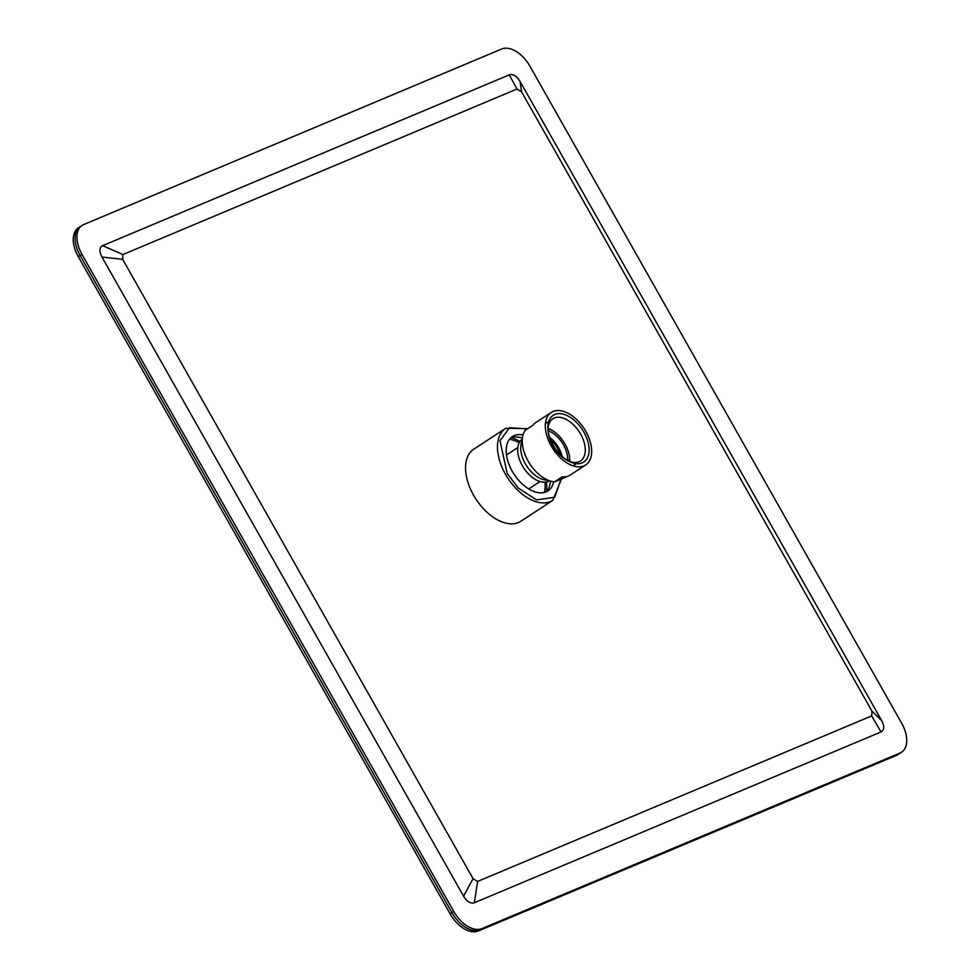 <?xml version="1.0" encoding="UTF-8"?>
<svg xmlns="http://www.w3.org/2000/svg" width="980" height="980" viewBox="0 0 980 980"><rect width="100%" height="100%" fill="white"/><g stroke="black" fill="none" stroke-linecap="round" stroke-linejoin="round"><path stroke-width="1.47" d="M896.382 755.409L478.289 931A27.06 16.023 -123.2 0 1 450.077 913.801L451.903 912.613A27.06 16.023 56.8 0 0 480.114 929.812L900.032 753.02A27.06 16.023 56.8 0 0 901.563 752.199L897.913 754.588A27.06 16.023 -123.2 0 1 896.382 755.409L898.207 754.208A27.06 16.023 56.8 0 0 899.738 753.399A27.06 16.023 -123.2 0 1 898.207 754.208L480.114 929.812A27.06 16.023 -123.2 0 1 451.903 912.613L453.728 911.412L81.965 254.335L80.14 255.523A27.06 16.023 -123.2 0 1 80.262 226.601A27.06 16.023 56.8 0 0 80.14 255.523L78.314 256.723A27.06 16.023 -123.2 0 1 78.437 227.801L82.087 225.412A27.06 16.023 56.8 0 0 81.965 254.335M453.728 911.412A27.06 16.023 56.8 0 0 481.94 928.611L478.289 931M900.032 753.02L481.94 928.611M901.563 752.199A27.06 16.023 56.8 0 0 901.686 723.277L529.923 66.199A27.06 16.023 56.8 0 0 501.711 49L83.619 224.592A27.06 16.023 56.8 0 0 82.087 225.412M871.955 711.149L881.657 720.545L520.086 81.475L521.532 91.777L517.011 89.021L122.917 254.543L122.647 259.296L473.071 878.68L477.591 881.424L871.686 715.914L871.955 711.149L521.532 91.777M881.657 720.545C884.597 726.254 884.389 730.063 881.02 731.962L871.686 715.914M477.591 881.424L474.381 902.739L881.02 731.962M474.381 902.739C470.608 903.879 467.007 901.673 463.565 896.149L473.071 878.68M122.647 259.296L101.994 257.066L463.565 896.149M101.994 257.066C99.053 251.358 99.262 247.548 102.631 245.662L122.917 254.543M517.011 89.021L509.269 74.872L102.631 245.662M509.269 74.872C513.042 73.733 516.644 75.938 520.086 81.475M451.903 912.613L80.14 255.523L451.903 912.613M450.077 913.801L78.314 256.723M550.466 439.653A20.298 12.017 -123.2 0 1 557.608 448.411A20.298 12.017 -123.2 0 1 560.364 454.806M562.189 456.533A22.332 13.218 56.8 0 0 558.735 447.934A22.332 13.218 56.8 0 0 549.609 437.288M548.102 430.747A22.332 13.218 -123.2 0 1 563.476 444.834A22.332 13.218 -123.2 0 1 567.579 460.527M569.735 461.47A25.21 14.921 56.8 0 0 565.068 444.173A25.21 14.921 56.8 0 0 548.102 428.395M567.763 460.637A25.21 14.921 56.8 0 0 580.479 460.968A25.21 14.921 56.8 0 0 580.589 434.018A25.21 14.921 56.8 0 0 554.312 418.007A25.21 14.921 56.8 0 0 552.879 418.766A25.21 14.921 56.8 0 0 548.077 430.538M547.979 429.461L548.139 431.543A25.21 14.921 56.8 0 0 566.869 460.184L568.706 461.163A27.918 16.525 56.8 0 0 587.731 441.098A27.918 16.525 56.8 0 0 554.803 414.466A27.918 16.525 56.8 0 0 547.979 429.461A27.918 16.525 56.8 0 0 568.706 461.163M585.82 431.396A31.397 18.583 -123.2 0 1 585.685 464.949A31.397 18.583 -123.2 0 1 552.941 448.84A31.397 18.583 -123.2 0 1 551.324 412.396A31.397 18.583 -123.2 0 1 585.82 431.396M565.681 476.807A31.299 18.534 -123.2 0 1 565.252 477.407L554.521 481.891L562.091 476.942A31.397 18.583 56.8 0 0 570.164 475.092L585.685 464.949M566.452 476.66L565.632 477.199A31.397 18.583 56.8 0 0 565.938 476.77M551.324 412.396L535.803 422.539A31.397 18.583 56.8 0 0 532.887 425.308L525.305 430.269A31.397 18.583 -123.2 0 0 522.671 436.468A31.397 18.583 -123.2 0 0 552.144 481.535A31.397 18.583 -123.2 0 0 554.521 481.891M549.327 480.923A24.88 14.725 -123.2 0 1 522.316 465.659A24.88 14.725 -123.2 0 1 522.107 439.297M473.757 449.208A43.034 25.48 56.8 0 0 475.974 499.163A43.034 25.48 56.8 0 0 520.858 521.238L552.806 500.351A43.034 25.48 -123.2 0 1 505.509 474.308A43.034 25.48 -123.2 0 1 505.705 428.321L473.757 449.208M523.038 434.973A32.475 19.233 56.8 0 0 512.393 436.553A32.475 19.233 56.8 0 0 514.071 474.259A32.475 19.233 56.8 0 0 547.943 490.919A32.475 19.233 56.8 0 0 553.651 481.793M509.478 439.273A35.868 21.229 -123.2 0 1 519.18 442.788M544.954 482.209A35.868 21.229 -123.2 0 1 544.28 492.499M522.328 438.195A32.475 19.233 56.8 0 0 510.678 437.925M545.995 491.935A32.475 19.233 56.8 0 0 550.417 481.168M546.436 482.013A38.024 22.515 -123.2 0 1 546.313 491.617M511.095 437.766A38.024 22.515 -123.2 0 1 519.951 441.49M568.204 460.845A31.397 18.583 56.8 0 0 567.628 458.162M550.295 431.653A31.397 18.583 56.8 0 0 548.065 430.049M548.077 430.416A31.299 18.534 -123.2 0 1 549.045 431.102M567.641 459.522A31.299 18.534 -123.2 0 1 567.873 460.686M522.671 436.468L521.054 444.467A24.623 14.578 56.8 0 0 525.305 463.748A24.623 14.578 56.8 0 0 544.157 479.808L552.144 481.535M560.915 479.502L554.778 497.228L536.464 499.898L518.126 487.918L507.175 473.389L499.984 440.743L509.563 427.66L527.363 428.922M528.71 488.947L540.017 481.548M506.488 454.965L517.808 447.566M573.03 465.831L576.363 463.65M545.431 423.63L548.763 421.449M552.806 500.351L561.332 479.318M527.779 428.64L505.705 428.321"/></g></svg>
